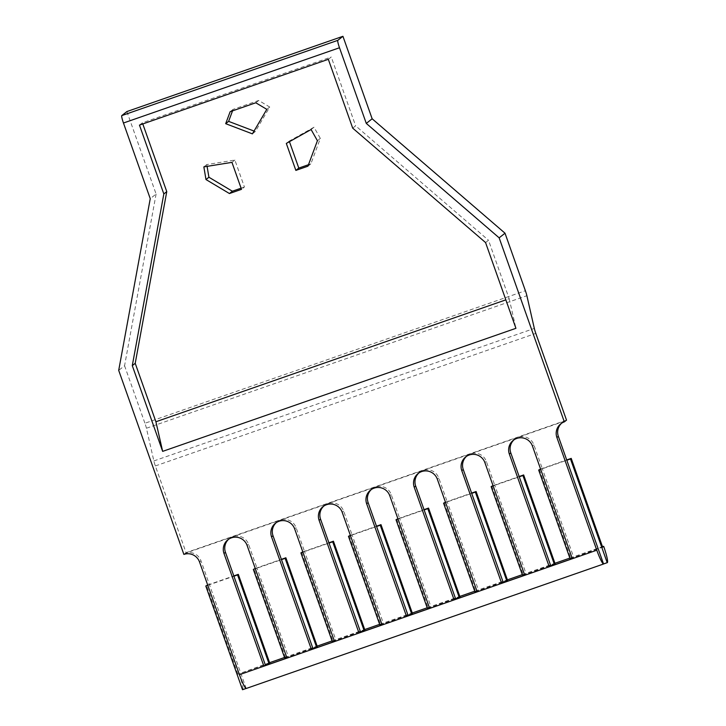 <?xml version="1.0" encoding="UTF-8"?>
<svg xmlns="http://www.w3.org/2000/svg" width="726" height="726" viewBox="0 0 726 726"><rect width="100%" height="100%" fill="white"/><g stroke="black" fill="none" stroke-linecap="round" stroke-linejoin="round"><path stroke-width="0.54" stroke-dasharray="3.63 2.72" d="M126.896 111.559L156.099 194.033L150.246 198.661M156.099 194.033L124.563 365.741L118.701 370.369M485.567 242.575L488.498 240.252L509.189 298.695L505.85 299.856M352.7 128.139L355.631 125.825L488.498 240.252M328.324 59.314L331.256 57L355.631 125.825M139.465 125.108L142.387 122.794L331.256 57M142.795 123.946L142.387 122.794M566.525 420.145L186.074 552.668L155.355 465.938A7.251 0.88 70.8 0 1 153.858 460.937L146.425 428.249A7.251 0.88 70.8 0 0 144.928 423.258L525.379 290.727M186.074 552.668L183.878 554.41M124.563 365.741L144.928 423.258M561.552 423.267A12.324 12.215 -128.3 0 1 565.79 420.717L185.339 553.248A12.324 12.215 -128.3 0 1 200.993 560.826L246.205 688.484M513.99 439.829A12.324 12.215 51.7 0 1 533.891 444.866L542.358 468.76L566.815 460.239M466.437 456.4A12.324 12.215 51.7 0 1 486.338 461.437L494.796 485.331L519.253 476.81M418.875 472.962A12.324 12.215 51.7 0 1 438.776 477.998L447.243 501.893L471.7 493.371M371.322 489.533A12.324 12.215 51.7 0 1 391.223 494.569L399.681 518.455L424.138 509.942M323.769 506.095A12.324 12.215 51.7 0 1 343.67 511.131L352.128 535.026L376.585 526.504M276.207 522.666A12.324 12.215 51.7 0 1 296.108 527.702L304.575 551.588L329.032 543.075M228.654 539.227A12.324 12.215 51.7 0 1 248.555 544.264L257.013 568.159L281.47 559.637M246.078 688.457L603.533 563.939M207.79 585.301L233.917 576.199M286.979 658.055L288.44 656.903L286.77 657.484M255.343 568.739L257.013 568.159L288.44 656.903M284.774 658.173L317.298 646.521M334.532 641.494L335.993 640.332L334.332 640.913M332.326 641.612L364.851 629.959M382.094 624.923L383.555 623.77L381.885 624.351M379.889 625.05L412.413 613.388M429.647 608.361L431.108 607.199L429.438 607.78M427.442 608.479L459.966 596.826M477.2 591.79L478.67 590.637L477 591.218M474.995 591.917L507.528 580.255M524.762 575.228L526.223 574.066L524.553 574.647M522.557 575.346L555.081 563.694M572.315 558.657L573.776 557.504L572.115 558.085M570.11 558.784L602.634 547.132M269.745 663.092L237.946 674.164L269.6 662.684M284.528 657.484L317.153 646.122M332.081 640.922L364.715 629.551M379.644 624.351L412.268 612.989M427.197 607.789L459.821 596.418M474.75 591.218L507.383 579.856M522.312 574.656L554.936 563.285M569.865 558.085L602.498 546.723M207.082 166.363L206.783 164.575L234.879 160.047L244.426 187.018L241.504 189.341M241.096 188.188L244.426 187.018M289.438 141.67L289.238 141.107L314.022 127.213L320.338 138.421L310.855 163.885L307.924 166.2M308.477 164.711L310.855 163.885M232.529 110.869L233.082 109.381L258.701 100.46L269.745 107.04L255.316 131.542L254.036 131.052M255.316 131.542L252.394 133.856M269.745 107.04L266.814 109.354M233.082 109.381L230.151 111.695M258.701 100.46L255.779 102.774M320.338 138.421L317.416 140.735M314.022 127.213L311.091 129.527M289.238 141.107L286.316 143.421M206.783 164.575L203.852 166.889M234.879 160.047L231.948 162.361M238.972 673.356A15.954 1.942 -109.2 0 1 242.602 689.691M237.946 674.164L206.52 585.419M207.69 585.02L233.817 575.918M285.5 657.602L254.082 568.857M255.243 568.449L281.37 559.347M302.796 551.887L328.923 542.785M301.635 552.286L333.062 641.031M349.188 535.724L380.615 624.469M350.359 535.316L376.485 526.214M396.75 519.154L428.177 607.898M397.912 518.754L424.038 509.652M445.474 502.183L471.601 493.081M444.303 502.592L475.73 591.336M491.865 486.03L523.283 574.765M493.027 485.621L519.154 476.519M540.58 469.05L566.707 459.957M539.418 469.459L570.845 558.203M302.905 552.168L304.575 551.588L335.993 640.332M350.458 535.606L352.128 535.026L383.555 623.77M398.02 519.036L399.681 518.455L431.108 607.199M445.573 502.474L447.243 501.893L478.67 590.637M493.126 485.912L494.796 485.331L526.223 574.066M540.688 469.341L542.358 468.76L573.776 557.504M509.189 298.695L515.932 328.315M146.425 428.249L526.876 295.718M153.858 460.937L534.318 328.415M155.355 465.938L535.806 333.406M200.993 560.826L199.532 561.988M247.094 545.426L248.555 544.264M294.647 528.855L296.108 527.702M342.2 512.293L343.67 511.131M389.762 495.722L391.223 494.569M437.315 479.16L438.776 477.998M484.877 462.589L486.338 461.437M532.43 446.027L533.891 444.866M562.26 422.659L560.799 423.821M229.362 538.619L227.9 539.781M603.542 563.957L246.114 688.466M276.915 522.058L275.453 523.21M324.477 505.487L323.016 506.648M372.03 488.925L370.569 490.077M419.592 472.354L418.122 473.515M467.145 455.792L465.684 456.953M514.698 439.23L513.237 440.383"/><path stroke-width="1.09" d="M499.152 237.838L564.329 421.879L566.525 420.145L535.806 333.406A7.251 0.88 70.8 0 1 534.318 328.415L526.876 295.718A7.251 0.88 70.8 0 0 525.379 290.727L505.015 233.209L499.152 237.838L366.285 123.411L339.496 47.753A7.251 0.88 -109.2 0 1 337.817 40.347L121.768 115.606L126.896 111.559L342.935 36.3L337.817 40.347M505.015 233.209L372.148 118.774L366.285 123.411M339.496 47.753L123.456 123.012L150.246 198.661L118.701 370.369L183.878 554.41A12.324 12.215 -128.3 0 1 199.532 561.988L239.444 674.69A15.945 1.942 70.8 0 0 246.205 688.484L603.56 564.002A15.945 1.942 70.8 0 1 596.799 550.208L556.887 437.506A12.324 12.215 -128.3 0 1 564.329 421.879M123.456 123.012A7.251 0.88 -109.2 0 1 121.768 115.606M372.148 118.774L342.935 36.3M352.7 128.139L485.567 242.575L515.932 328.315L162.651 451.372L132.286 365.632L163.831 193.933L139.465 125.108L328.324 59.314L352.7 128.139M163.831 193.933L166.762 191.619L142.795 123.946M132.286 365.632L135.218 363.318L166.762 191.619M561.552 423.267A12.324 12.215 -128.3 0 0 558.348 436.344L603.56 564.002M519.253 476.81L522.92 475.53L554.346 564.274L550.68 565.554L510.795 452.915A12.324 12.215 51.7 0 1 513.99 439.829M471.7 493.371L475.367 492.092L506.793 580.836L503.127 582.116L463.242 469.477A12.324 12.215 51.7 0 1 466.437 456.4M424.138 509.942L427.814 508.663L459.24 597.407L455.565 598.678L415.68 486.048A12.324 12.215 51.7 0 1 418.875 472.962M376.585 526.504L380.252 525.225L411.678 613.969L408.012 615.249L368.127 502.61A12.324 12.215 51.7 0 1 371.322 489.533M329.032 543.075L332.699 541.796L364.125 630.54L360.459 631.811L320.565 519.181A12.324 12.215 51.7 0 1 323.769 506.095M281.47 559.637L285.146 558.358L316.563 647.102L312.897 648.382L273.012 535.743A12.324 12.215 51.7 0 1 276.207 522.666M263.874 666.105L223.989 553.466A12.324 12.215 -128.3 0 1 231.431 537.839A12.324 12.215 -128.3 0 1 247.094 545.426L286.979 658.055L263.874 666.105L265.344 664.943L225.459 552.314A12.324 12.215 51.7 0 1 228.654 539.227M286.77 657.484L284.774 658.173L253.347 569.438L255.243 568.449M316.563 647.102L317.298 646.521L285.872 557.777L281.37 559.347M311.436 649.534L271.551 536.904A12.324 12.215 -128.3 0 1 278.984 521.277A12.324 12.215 -128.3 0 1 294.647 528.855L334.532 641.494L311.436 649.534L312.897 648.382M334.332 640.913L332.326 641.612L300.9 552.867L302.905 552.168M364.125 630.54L364.851 629.959L333.434 541.215L328.923 542.785M358.989 632.972L319.104 520.333A12.324 12.215 -128.3 0 1 326.546 504.706A12.324 12.215 -128.3 0 1 342.2 512.293L382.094 624.923L358.989 632.972L360.459 631.811M381.885 624.351L379.889 625.05L348.462 536.305L350.359 535.316M411.678 613.969L412.413 613.388L380.987 524.644L376.485 526.214M406.551 616.401L366.657 503.771A12.324 12.215 -128.3 0 1 374.099 488.144A12.324 12.215 -128.3 0 1 389.762 495.722L429.647 608.361L406.551 616.401L408.012 615.249M429.438 607.78L427.442 608.479L396.015 519.734L397.912 518.754M459.24 597.407L459.966 596.826L428.54 508.082L424.038 509.652M454.104 599.839L414.219 487.2A12.324 12.215 -128.3 0 1 421.661 471.573A12.324 12.215 -128.3 0 1 437.315 479.16L477.2 591.79L454.104 599.839L455.565 598.678M477 591.218L474.995 591.917L443.577 503.172L445.573 502.474M506.793 580.836L507.528 580.255L476.102 491.52L471.601 493.081M501.657 583.277L461.772 470.639A12.324 12.215 -128.3 0 1 469.214 455.011A12.324 12.215 -128.3 0 1 484.877 462.589L524.762 575.228L501.657 583.277L503.127 582.116M524.553 574.647L522.557 575.346L491.13 486.602L493.027 485.621M554.346 564.274L555.081 563.694L523.655 474.949L519.154 476.519M549.219 566.707L509.334 454.077A12.324 12.215 -128.3 0 1 516.767 438.44A12.324 12.215 -128.3 0 1 532.43 446.027L572.315 558.657L549.219 566.707L550.68 565.554M572.115 558.085L570.11 558.784L538.683 470.04L540.688 469.341M602.498 546.723L603.66 546.315L602.634 547.132L571.217 458.387L570.482 458.959L607.199 562.659L603.533 563.939M269.6 662.684L284.528 657.484M317.153 646.122L332.081 640.922M364.715 629.551L379.644 624.351M412.268 612.989L427.197 607.789M459.821 596.418L474.75 591.218M507.383 579.856L522.312 574.656M554.936 563.285L569.865 558.085M233.917 576.199L237.584 574.928L269.01 663.664L269.745 663.092L238.319 574.348L233.817 575.918M269.01 663.664L265.344 664.943M241.096 188.188L232.365 191.219L208.916 177.235L207.082 166.363M308.477 164.711L298.794 168.087L289.438 141.67M254.036 131.052L228.617 121.369L232.529 110.869M505.85 299.856L155.909 421.752L135.218 363.318M229.443 193.543L241.504 189.341L231.948 162.361L203.852 166.889L205.984 179.549L229.443 193.543L232.365 191.219M311.091 129.527L317.416 140.735L307.924 166.2L295.863 170.401L286.316 143.421L311.091 129.527M266.814 109.354L252.394 133.856L225.686 123.683L230.151 111.695L255.779 102.774L266.814 109.354M228.617 121.369L225.686 123.683M298.794 168.087L295.863 170.401M208.916 177.235L205.984 179.549M603.66 546.315A15.954 1.942 -109.2 0 1 607.299 562.65A15.954 1.942 -109.2 0 1 607.199 562.659M246.078 688.457L242.511 689.7A15.954 1.942 -109.2 0 0 242.602 689.691L246.114 688.466M207.69 585.02L205.794 586L242.511 689.7M300.9 552.867L302.796 551.887M443.577 503.172L445.474 502.183M538.683 470.04L540.58 469.05M566.707 459.957L571.217 458.387M205.794 586L207.79 585.301M237.584 574.928L238.319 574.348M253.347 569.438L255.343 568.739M285.146 558.358L285.872 557.777M332.699 541.796L333.434 541.215M348.462 536.305L350.458 535.606M380.252 525.225L380.987 524.644M396.015 519.734L398.02 519.036M427.814 508.663L428.54 508.082M475.367 492.092L476.102 491.52M491.13 486.602L493.126 485.912M522.92 475.53L523.655 474.949M566.815 460.239L570.482 458.959M155.909 421.752L162.651 451.372M239.444 674.69L596.799 550.208M558.348 436.344L556.887 437.506M225.459 552.314L223.989 553.466M273.012 535.743L271.551 536.904M320.565 519.181L319.104 520.333M368.127 502.61L366.657 503.771M415.68 486.048L414.219 487.2M463.242 469.477L461.772 470.639M510.795 452.915L509.334 454.077M607.299 562.65L603.542 563.957"/></g></svg>
